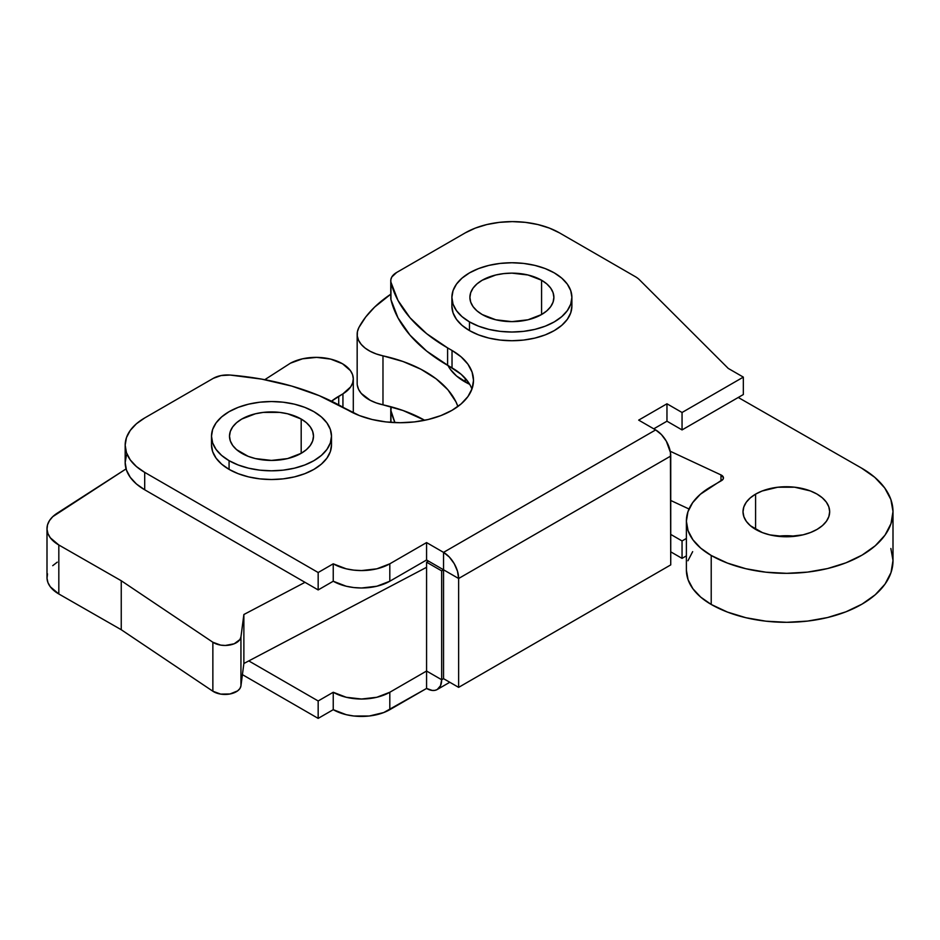 <?xml version="1.0" encoding="UTF-8"?>
<svg xmlns="http://www.w3.org/2000/svg" width="940" height="940" viewBox="0 0 940 940"><rect width="100%" height="100%" fill="white"/><g stroke="black" fill="none" stroke-linecap="round" stroke-linejoin="round"><path stroke-width="1.41" d="M125.173 445.161L125.173 462.574A66.658 38.481 0 0 0 144.701 489.787L144.701 472.373A66.658 38.481 180 0 1 125.173 445.161A66.658 38.481 180 0 1 144.701 417.947L213.298 378.338A19.998 11.55 180 0 1 230.218 375.06A199.985 115.456 180 0 1 343.899 407.772L359.444 415.586L372.111 419.498L385.87 421.907L400.181 422.718L414.481 421.907L428.24 419.498L440.919 415.586L452.022 410.322L461.14 403.906L467.92 396.586L472.091 388.643L473.502 380.383A73.332 42.335 180 0 1 428.24 419.498A73.332 42.335 180 0 1 348.329 410.322L319.306 395.693L291.67 386.07L261.72 379.126L230.218 375.06L221.088 375.554L213.298 378.338L144.701 417.947L136.406 423.776L130.249 430.426L126.454 437.652L125.173 445.161L126.454 452.669L130.249 459.883L136.406 466.534L144.701 472.373L144.701 489.787L318.166 589.932L333.242 581.226A39.997 23.089 0 0 0 389.806 581.226L426.572 559.993L443.539 569.793L443.539 552.379L426.572 542.58L426.572 559.993L426.572 542.58L389.806 563.812L389.806 581.226L389.806 563.812A39.997 23.089 180 0 1 333.242 563.812L333.242 581.226L333.242 563.812L318.166 572.519L318.166 589.932L318.166 572.519L144.701 472.373L318.166 572.519L333.242 563.812L346.226 568.817L353.722 570.122L361.524 570.568L376.834 568.817L389.806 563.812L426.572 542.58L443.539 552.379L443.539 569.793L426.572 559.993L389.806 581.226L376.834 586.231L361.524 587.994L353.722 587.547L346.226 586.231L333.242 581.226L318.166 589.932L144.701 489.787L136.406 483.959L130.249 477.297L126.454 470.082L125.173 462.574L126.454 455.066M471.939 389.101A73.332 42.335 0 0 0 452.022 367.869L452.022 350.456A73.332 42.335 180 0 1 473.502 380.383L472.091 372.123L467.92 364.191L461.14 356.871L452.022 350.456L447.605 347.894L447.605 365.319L452.022 367.869L452.022 350.456L447.605 347.894A199.985 115.456 180 0 1 390.958 282.259L390.958 299.672A199.985 115.456 0 0 0 447.605 365.319L447.605 347.894L426.69 333.7L410.016 317.744L397.996 300.447L390.958 282.259A19.998 11.55 180 0 1 390.77 280.661A19.998 11.55 180 0 1 396.621 272.494L465.23 232.885A66.658 38.481 180 0 1 559.5 232.885L635.264 276.63A26.661 15.393 180 0 1 639.494 279.815L728.241 368.41L743.329 377.116L743.329 394.541L743.329 377.116L682.052 412.495L682.052 429.921L743.329 394.541L682.052 429.921L682.052 412.495L666.965 403.789L666.965 421.202L682.052 429.921L666.965 421.202L666.965 403.789L638.683 420.121L655.65 429.921L443.539 552.379A21.326 12.314 60 0 1 458.626 578.5L457.474 571.179L454.208 563.636L449.32 557.032L443.539 552.379L655.65 429.921L638.683 420.121L666.965 403.789L682.052 412.495L743.329 377.116L728.241 368.41L639.494 279.815A26.661 15.393 180 0 0 635.264 276.63L559.5 232.885L549.395 228.103L537.868 224.542L525.366 222.357L512.359 221.617L499.352 222.357L486.849 224.542L475.323 228.103L465.23 232.885L396.621 272.494L391.804 276.995L390.852 279.603L390.852 297.017M390.77 280.661L390.77 298.074A19.998 11.55 0 0 0 390.958 299.672L397.996 317.861L410.016 335.157L426.69 351.113L461.14 374.285L467.92 381.605M653.77 428.828L666.965 421.202L653.77 428.828M443.539 569.793L458.626 578.5L670.737 456.041A21.326 12.314 -120 0 0 655.65 429.921L661.431 434.574L666.319 441.177L670.443 452.481L670.737 564.893L458.626 687.363L458.626 578.5L443.539 569.793L443.539 678.657L458.626 687.363L443.539 678.657L443.539 569.793L441.659 570.886L441.659 679.738A21.326 12.314 60 0 1 437.241 689.502A21.326 12.314 60 0 1 426.572 688.444L426.572 671.031L389.806 692.263L389.806 709.677L426.572 688.444L383.743 712.543L369.326 715.998L353.722 715.998L346.226 714.682L333.242 709.677L318.166 718.383L242.414 674.65L318.166 718.383L333.242 709.677A39.997 23.089 0 0 0 389.806 709.677L389.806 692.263L376.834 697.269L361.524 699.019L346.226 697.269L333.242 692.263L318.166 700.97L248.783 660.914L318.166 700.97L318.166 718.383L318.166 700.97L333.242 692.263L333.242 709.677L333.242 692.263A39.997 23.089 180 0 0 389.806 692.263L426.572 671.031L441.659 679.738L440.507 685.742L437.241 689.502L434.95 690.348L432.341 690.454L426.572 688.444L426.572 562.179L441.659 570.886L426.572 562.179L428.464 561.086L426.572 562.179L426.572 671.031L441.659 679.738L441.659 570.886L443.539 569.793M670.737 456.041L670.737 564.893L458.626 687.363L458.626 578.5L670.737 456.041M482.197 314.536A41.995 24.252 180 0 1 469.894 297.381A41.995 24.252 180 0 1 495.815 274.985A41.995 24.252 180 0 1 541.581 280.238L541.581 314.536L527.963 319.788L511.889 321.633L495.815 319.788L482.197 314.536L476.968 310.858L473.09 306.663L470.705 302.116L469.894 297.381L470.705 292.657L473.09 288.11L476.968 283.915L482.197 280.238L495.815 274.985L503.699 273.611L511.889 273.141L527.963 274.985L541.581 280.238L546.81 283.915L550.687 288.11L553.072 292.657L553.883 297.381L553.072 302.116L550.687 306.663L546.81 310.858L541.581 314.536L541.581 280.238A41.995 24.252 180 0 1 553.883 297.381A41.995 24.252 180 0 1 527.963 319.788A41.995 24.252 180 0 1 482.197 314.536M571.884 297.381L570.733 290.625L567.313 284.127L561.768 278.146L554.306 272.894L545.223 268.582L534.848 265.386L523.592 263.412L511.889 262.754L500.186 263.412L488.929 265.386L478.554 268.582L469.471 272.894L462.01 278.146L456.464 284.127L453.045 290.625L451.893 297.381A59.996 34.639 180 0 1 488.929 265.386A59.996 34.639 180 0 1 554.306 272.894A59.996 34.639 180 0 1 571.884 297.381L570.733 304.149L567.313 310.647L561.768 316.627L554.306 321.88L545.223 326.18L534.848 329.388L523.592 331.362L511.889 332.02L500.186 331.362L488.929 329.388L478.554 326.18L469.471 321.88A59.996 34.639 180 0 1 451.893 297.381L453.045 304.149L456.464 310.647L462.01 316.627L469.471 321.88L469.471 330.586A59.996 34.639 0 0 1 451.893 306.099L453.045 312.856L456.464 319.353L462.01 325.334L469.471 330.586A59.996 34.639 0 0 0 534.848 338.095A59.996 34.639 0 0 0 571.884 306.099L571.884 297.381A59.996 34.639 180 0 1 534.848 329.388A59.996 34.639 180 0 1 469.471 321.88L469.471 330.586L478.554 334.899L488.929 338.095L500.186 340.069L511.889 340.727L523.592 340.069L534.848 338.095L545.223 334.899L554.306 330.586L561.768 325.334L567.313 319.353L570.733 312.856L571.884 306.099M465.23 378.268L465.23 382.016L465.23 378.268M686.388 555.857L682.052 558.372L670.737 551.839L682.052 558.372L686.388 555.857M686.388 538.444L682.052 540.947L670.737 534.413L682.052 540.947L682.052 558.372L682.052 540.947L686.388 538.444M394.953 422.612L390.958 410.71L391.157 406.832A19.998 11.55 180 0 0 390.77 409.112A19.998 11.55 180 0 0 390.958 410.71L390.958 422.389L390.958 410.71A199.985 115.456 180 0 0 394.964 422.612M443.539 678.657L441.659 679.738L443.539 678.657M241.803 453.315A41.995 24.252 180 0 1 229.501 436.172A41.995 24.252 180 0 1 255.422 413.776A41.995 24.252 180 0 1 301.188 419.029L301.188 453.315L287.57 458.579L271.495 460.424L255.422 458.579L248.16 456.335L236.575 449.649L232.697 445.454L230.312 440.907L229.501 436.172L230.312 431.448L232.697 426.901L236.575 422.706L241.803 419.029L255.422 413.776L263.306 412.39L279.685 412.39L287.57 413.776L301.188 419.029L306.416 422.706L310.294 426.901L312.679 431.448L313.49 436.172L312.679 440.907L310.294 445.454L306.416 449.649L301.188 453.315L301.188 419.029A41.995 24.252 180 0 1 313.49 436.172A41.995 24.252 180 0 1 287.57 458.579A41.995 24.252 180 0 1 241.803 453.315M331.491 436.172L330.339 429.416L326.92 422.918L321.374 416.937L313.913 411.685L304.83 407.373L294.455 404.177L283.199 402.203L271.495 401.533L259.793 402.203L248.536 404.177L238.161 407.373L229.078 411.685L221.617 416.937L216.071 422.918L212.651 429.416L211.5 436.172A59.996 34.639 180 0 1 248.536 404.177A59.996 34.639 180 0 1 313.913 411.685A59.996 34.639 180 0 1 331.491 436.172L330.339 442.928L326.92 449.426L321.374 455.418L313.913 460.671L304.83 464.971L294.455 468.179L283.199 470.153L271.495 470.811L259.793 470.153L248.536 468.179L238.161 464.971L229.078 460.671A59.996 34.639 180 0 1 211.5 436.172L212.651 442.928L216.071 449.426L221.617 455.418L229.078 460.671L229.078 469.377A59.996 34.639 0 0 1 211.5 444.879L212.651 451.647L216.071 458.144L221.617 464.125L229.078 469.377A59.996 34.639 0 0 0 294.455 476.886A59.996 34.639 0 0 0 331.491 444.879L331.491 436.172A59.996 34.639 180 0 1 294.455 468.179A59.996 34.639 180 0 1 229.078 460.671L229.078 469.377L238.161 473.678L248.536 476.886L259.793 478.86L271.495 479.518L283.199 478.86L294.455 476.886L304.83 473.678L313.913 469.377L321.374 464.125L326.92 458.144L330.339 451.647L331.491 444.879M817.107 529.373A43.334 25.016 180 0 1 769.837 534.884A43.334 25.016 180 0 1 743.011 511.76A43.334 25.016 180 0 1 755.584 494.135L755.584 529.373L755.584 494.135L762.129 491.009L777.721 487.237L794.629 487.202L810.28 490.903L816.86 493.994L822.277 497.777L826.307 502.089L828.81 506.778L829.668 511.654L828.869 516.542L826.436 521.242L822.465 525.577L817.107 529.373L810.562 532.498L803.077 534.825L786.51 536.775L769.919 534.907L762.411 532.616L750.414 525.73L746.384 521.418L743.881 516.73L743.011 511.853L743.81 506.977L746.243 502.277L750.226 497.941L755.584 494.135A43.334 25.016 180 0 1 802.842 488.624A43.334 25.016 180 0 1 829.668 511.76A43.334 25.016 180 0 1 817.107 529.373M469.683 384.331A66.658 38.481 180 0 1 448.016 365.554L450.401 369.397L456.605 376.047L469.683 384.331M358.916 327.496A159.988 92.367 180 0 1 390.77 294.197L374.613 307.098L365.695 317.027L358.916 327.496L357.4 331.749L357.282 336.085L358.587 340.362L361.242 344.416L365.166 348.117L370.231 351.325L376.235 353.934L403.072 361.536L420.991 369.279L436.101 378.808L447.898 389.783L455.947 401.838L457.909 406.48A119.991 69.278 180 0 0 382.98 355.849A39.997 23.089 180 0 1 357.165 334.252A39.997 23.089 180 0 1 358.916 327.496M720.98 474.923L723.448 477.708L723.025 479.282L700.359 494.264L692.663 502.665L687.939 511.771L686.388 521.23L688.068 530.689L692.909 539.772L700.723 548.138L711.216 555.47L727.431 563.084L745.914 568.735L765.947 572.202L786.757 573.33L807.566 572.107L827.541 568.559L845.941 562.825L862.05 555.129L875.258 545.764L885.045 535.095L891.026 523.533L893 511.513L890.873 499.504L884.716 487.966L874.788 477.344L861.463 468.049L738.252 397.467L861.463 468.049A106.655 61.582 180 0 1 893 511.76A106.655 61.582 180 0 1 827.353 568.594A106.655 61.582 180 0 1 711.216 555.47A83.989 48.492 180 0 1 686.388 521.042A83.989 48.492 180 0 1 710.758 486.885L721.52 480.622A6.662 3.854 180 0 0 723.459 477.92A6.662 3.854 180 0 0 720.98 474.923L720.98 480.939L720.98 474.923L670.232 451.259L720.98 474.923M692.663 551.651L687.939 560.757M686.388 570.216L688.068 579.674L692.909 588.757L700.723 597.123L711.216 604.455L727.431 612.069L745.914 617.721L765.947 621.187L786.757 622.315L807.566 621.093L827.541 617.545L845.941 611.811L862.05 604.115L875.258 594.75L885.045 584.081L891.026 572.519L893 560.499L890.873 548.49M357.282 385.071L358.587 389.348L361.242 393.402L370.231 400.311L376.235 402.919L403.072 410.522L424.704 420.286A119.991 69.278 0 0 0 382.98 404.835L382.98 355.849L382.98 404.835A39.997 23.089 0 0 1 357.165 383.238L357.165 334.252M670.737 500.48L689.02 508.998L670.737 500.48M777.533 536.246L795.158 536.246A43.334 25.016 0 0 0 777.533 536.246M686.388 521.042L686.388 570.028A83.989 48.492 0 0 0 711.216 604.455L711.216 555.47L711.216 604.455A106.655 61.582 0 0 0 827.353 617.58A106.655 61.582 0 0 0 893 560.745L893 511.76M290.413 363.204L264.774 379.69L290.413 363.204A37.342 21.561 180 0 1 330.798 359.139A37.342 21.561 180 0 1 353.299 378.926A37.342 21.561 180 0 1 342.936 393.837L350.679 386.869L352.664 382.886L353.299 378.738L352.547 374.613L350.432 370.642L342.489 363.757L330.657 359.103L316.651 357.376L302.539 358.81L290.413 363.204M126.078 468.896L52.722 516.695L49.444 520.654L47.517 524.884L47.012 529.267L47.952 533.615L50.302 537.786L58.821 544.989L121.248 580.744L212.863 642.243L220.7 645.122L225.365 645.463L234.189 643.783L239.912 639.564L240.946 636.92L243.871 614.513L304.995 582.33L243.871 614.513L243.871 663.499L426.572 567.302L243.871 663.499L243.871 614.513L240.946 636.92A16.003 9.236 180 0 1 229.983 644.993A16.003 9.236 180 0 1 212.863 642.243L212.863 691.229L220.7 694.108L229.983 693.979L237.585 690.9L239.912 688.55L240.946 685.906L243.871 663.499L240.946 685.906L240.946 636.92L240.946 685.906A16.003 9.236 0 0 1 229.983 693.979A16.003 9.236 0 0 1 212.863 691.229L121.248 629.73L212.863 691.229L212.863 642.243L121.248 580.744L121.248 629.73L58.821 593.974L121.248 629.73L121.248 580.744L58.821 544.989A39.997 23.089 180 0 1 47 528.597A39.997 23.089 180 0 1 57.234 513.17L126.078 468.896M331.526 401.192L342.936 393.837L342.936 407.22L342.936 393.837L338.717 396.292L338.717 404.882L338.717 396.292A70.665 40.796 180 0 0 331.526 401.192M57.234 562.155L52.722 565.68M47.517 573.87L47.012 578.253L47.952 582.6L50.302 586.772L58.821 593.974L58.821 544.989L58.821 593.974A39.997 23.089 0 0 1 47 577.583L47 528.597M451.893 306.099L451.893 297.381M390.77 422.377L390.77 409.112M449.79 682.264L437.241 689.502M211.5 444.879L211.5 436.172M353.299 378.926L353.299 412.942"/></g></svg>
